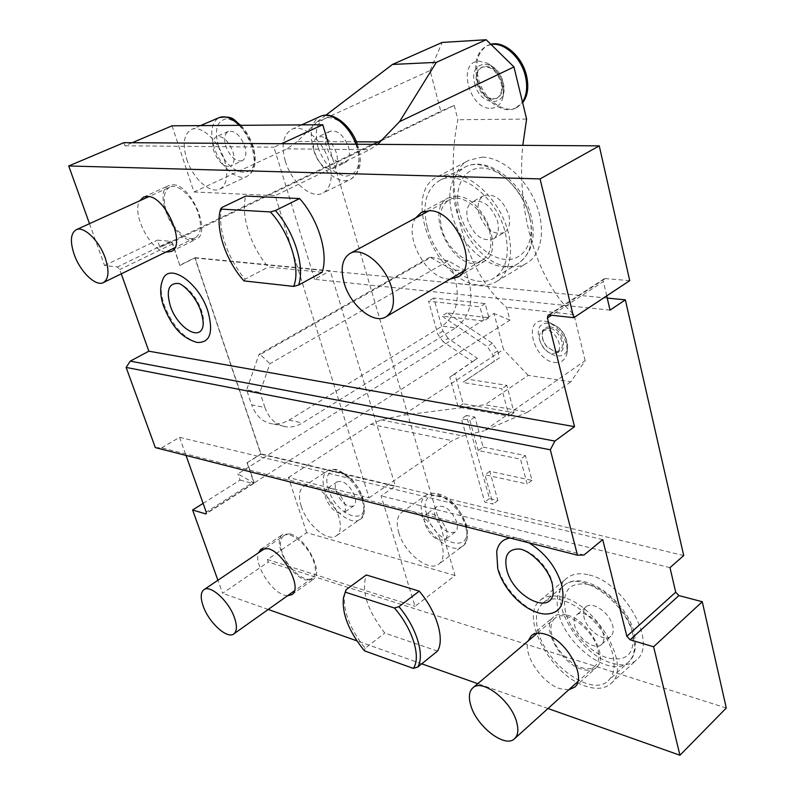<?xml version="1.0" encoding="UTF-8"?>
<svg xmlns="http://www.w3.org/2000/svg" width="795" height="795" viewBox="0 0 795 795"><rect width="100%" height="100%" fill="white"/><g stroke="black" fill="none" stroke-linecap="round" stroke-linejoin="round"><path stroke-width="0.6" stroke-dasharray="3.98 2.98" d="M482.774 259.846C470.113 268.114 447.108 250.395 441.801 228.791C438.512 214.889 440.917 205.269 449.016 199.952C461.498 192.171 484.612 209.999 489.68 231.772C492.681 245.297 490.386 254.658 482.774 259.846L463.406 271.244M456.36 196.226C482.684 195.49 505.839 251.27 483.897 261.674L474.237 263.711C447.853 263.115 425.673 208.37 448.032 198.035L456.36 196.226M450.069 279.095L448.221 279.005C426.15 278.161 403.333 235.827 415.527 218.049M89.497 223.673L104.572 265.52L117.421 266.951L119.737 269.565L121.267 273.858M165.718 252.154C150.334 250.604 131.513 213.706 139.681 200.817M197.16 342.446C183.476 338.074 172.525 325.662 164.287 305.201C160.739 294.667 160.222 286.16 162.746 279.691M322.074 272.307L268.332 267.011C250.743 246.957 240.448 215.246 245.764 196.057M159.875 247.185L440.778 111.201L454.193 105.437L171.919 242.217L159.875 247.185L157.45 240.15L170.518 241.273L172.813 243.797L179.769 265.262L194.994 257.669L260.949 453.846L395.344 486.013L330.233 270.797L194.994 257.669M155.323 447.605L161.683 447.833L584.017 554.999M602.719 539.616L179.561 437.32L161.683 447.833M179.561 437.32L186.01 455.426M180.137 265.301L194.855 257.958L260.849 454.223L247.354 462.63L253.883 481.8L206.223 512.109M171.919 242.217L179.769 265.262M104.572 265.52L157.45 240.15M325.88 115.186L316.41 122.41L430.065 70.507L440.778 111.201M316.41 122.41L297.35 141.5L356.418 141.798M172.058 125.809L193.96 191.983L286.975 148.844L297.35 141.5M123.891 142.663L124.964 145.783L132.189 142.722M247.354 462.63L260.949 453.846M246.987 462.541L253.983 483.072L237.914 473.86L494.023 313.488L503.503 349.502L402.737 415.248L485.02 404.734L527.691 412.128L484.274 430.761L585.17 360.642L570.88 381.789L528.238 375.379L485.02 404.734M454.193 105.437L457.91 119.737C442.745 191.843 465.502 273.301 506.564 307.228L509.913 320.137L253.983 483.072M455.764 327.838C468.603 317.821 473.264 303.481 469.736 284.809L466.029 270.966L448.191 260.869L269.932 363.713L259.945 392.442L246.639 389.868L251.637 404.824L264.934 407.537C269.276 419.283 276.69 425.762 287.184 426.955C292.441 427.303 297.519 425.971 302.428 422.96L455.764 327.838L442.179 326.119L288.038 420.764L281.599 423.377L273.858 424.093C263.384 422.89 255.98 416.461 251.637 404.824M264.934 407.537L259.945 392.442M260.849 454.223L394.867 486.341L381.093 495.861L415.03 606.327L455.028 575.5L328.444 144.044M683.71 555.566L395.344 486.013M610.043 310.139L314.572 279.323L330.233 270.797M314.572 279.323L273.977 147.174L281.48 143.726M455.028 575.5L306.681 532.69L267.398 559.521L415.03 606.327M267.398 559.521L268.263 562.025L222.6 593.299L217.91 580.261M726.282 708.017L268.263 562.025M669.996 567.65L381.093 495.861M589.204 574.984C624.164 582.308 658.141 643.562 636.556 659.9C630.475 665.177 622.197 666.24 611.743 663.07C576.405 653.47 544.893 594.084 567.004 578.104C572.489 573.682 579.893 572.648 589.204 574.984M306.681 532.69L288.416 477.487L369.089 497.809L275.229 195.659L369.695 149.708L377.655 144.372M193.96 191.983L275.229 195.659M186.745 159.239C192.718 178.358 210.168 194.238 219.887 189.091C227.092 184.688 228.602 174.98 224.409 159.974C218.585 140.715 200.996 124.656 191.376 129.545C183.834 134.087 182.284 143.984 186.745 159.239M285.316 161.166C291.328 182.234 311.441 199.505 322.959 193.086C331.088 188.047 333.165 177.692 329.2 162.031C323.396 140.804 303.143 123.354 291.775 129.386C283.189 134.574 281.033 145.167 285.316 161.166M301.255 506.286C306.88 524.799 327.888 542.587 336.454 535.731C340.737 532.322 341.472 525.883 338.67 516.402C333.165 497.68 311.938 479.832 303.531 486.49C299.029 489.978 298.274 496.577 301.255 506.286M398.782 532.66C404.387 553.012 429.022 572.579 438.89 564.053C443.372 560.296 444.335 553.708 441.781 544.297C436.336 523.696 411.452 504.1 401.773 512.338C397.023 516.194 396.029 522.971 398.782 532.66M369.089 497.809L452.186 440.678L462.62 435.908L484.274 430.761M585.17 360.642L574 314.591C538.334 283.298 515.975 213.905 522.812 145.346M288.416 477.487L370.748 424.331L381.133 419.919L402.737 415.248M203.113 503.374L240.06 480.091L237.914 473.86M528.238 375.379L503.503 349.502M527.691 412.128L570.88 381.789M574 314.591L506.564 307.228M509.913 320.137L494.023 313.488M554.622 362.441C561.727 363.077 565.911 359.638 567.193 352.135C566.805 337.666 559.998 327.49 546.791 321.587L544.257 321.081C522.434 317.781 533.425 360.473 554.622 362.441M526.598 119.061L457.91 119.737M430.065 70.507L442.179 42.433M490.932 108.299C497.203 107.931 501.248 104.105 503.036 96.821C504.447 82.432 499.171 71.202 487.216 63.143L479.117 61.165C456.737 61.324 469.239 109.849 490.932 108.299M474.764 83.515C480.12 107.882 509.814 107.484 503.156 82.581C497.541 57.439 467.699 59.019 474.764 83.515M476.811 83.445C481.233 95.589 487.742 100.637 496.338 98.59C501.049 95.768 502.609 90.451 501.039 82.65C496.666 70.497 490.187 65.389 481.611 67.307C476.762 70.169 475.152 75.545 476.811 83.445M482.376 66.949C477.517 69.811 475.917 75.187 477.566 83.087C481.979 95.221 488.488 100.259 497.084 98.222C501.794 95.39 503.364 90.083 501.794 82.282C497.422 70.139 490.952 65.031 482.376 66.949L481.611 67.307M490.823 44.282L487.981 45.275C478.083 51.029 474.784 61.811 478.093 77.612C482.893 98.57 503.811 114.768 517.098 107.385L515.995 107.941C502.708 115.325 481.78 99.117 476.97 78.139C473.661 62.338 476.96 51.546 486.858 45.792L491.072 44.53M515.995 107.941L522.474 102.098M517.098 107.385L522.653 102.813M240.06 480.091L253.138 483.529L253.734 483.479L253.883 481.8M548.003 708.524L477.805 683.67M421.757 663.815L356.885 640.85M268.233 609.457L222.6 593.299M568.743 689.802L559.928 688.679C542.101 683.263 523.17 655.01 527.999 641.088M287.482 595.773L284.143 595.087C270.707 591.192 254.032 563.913 258.375 552.893M545.787 614.048C528.079 613.611 503.722 589.681 497.968 567.56L496.696 551.611M510.082 538.016C515.716 537.36 522.037 538.98 529.043 542.856M437.498 651.095L384.78 633.068C367.3 610.302 361.139 590.933 366.296 574.954M606.724 295.879L603.385 281.539L551.601 315.227M629.719 280.655L605.303 278.568L604.14 278.836L603.385 281.539M124.964 145.783L273.977 147.174M482.297 157.162C501.486 157.271 524.938 176.997 535.482 202.467C546.155 227.897 542.061 254.122 527.015 263.056C522.106 265.987 516.541 267.2 510.32 266.703C466.794 265.6 431.824 177.345 469.249 160.133L482.297 157.162M607.231 298.085L194.855 257.958M448.102 338.402L442.934 331.028L433.782 298.046L485.179 303.62L488.925 317.781L447.078 312.872L492.363 343.271L497.69 350.883L499.528 357.82L467.699 379.145L506.822 385.356L514.067 412.704L463.147 403.781L454.829 373.849L477.427 358.386L448.102 338.402L442.974 341.602L437.797 334.198L428.565 301.146L479.951 306.84L483.738 321.041L441.891 316.022L487.226 346.58L492.572 354.222L494.43 361.178L462.66 382.455L501.774 388.765L509.078 416.173L458.168 407.11L449.791 377.118L472.329 361.685L442.974 341.602M483.122 447.088L525.425 455.585L531.994 480.389L489.79 471.296L497.839 500.502L489.472 498.554L466.397 415.487L474.834 417.027L483.122 447.088L478.232 450.536L520.526 459.152L527.155 484.016L484.95 474.794L493.059 504.06L484.702 502.082L461.448 418.846L469.875 420.406L478.232 450.536M477.427 358.386L472.329 361.685M454.829 373.849L449.791 377.118M463.147 403.781L458.168 407.11M514.067 412.704L509.078 416.173M506.822 385.356L501.774 388.765M467.699 379.145L462.66 382.455M499.528 357.82L494.43 361.178M447.078 312.872L441.891 316.022M488.925 317.781L483.738 321.041M485.179 303.62L479.951 306.84M433.782 298.046L428.565 301.146M525.425 455.585L520.526 459.152M474.834 417.027L469.875 420.406M466.397 415.487L461.448 418.846M489.472 498.554L484.702 502.082M497.839 500.502L493.059 504.06M489.79 471.296L484.95 474.794M531.994 480.389L527.155 484.016M437.449 176.748L450.437 173.886C469.597 174.204 493.307 194.457 504.179 220.364C515.18 246.241 511.423 272.735 496.517 281.579C491.648 284.481 486.103 285.644 479.892 285.057C436.425 283.398 400.342 193.771 437.449 176.748L469.249 160.133M427.442 227.897C436.167 262.916 473.502 291.676 494.182 277.982C506.306 269.614 510.002 254.539 505.272 232.736C497.163 197.289 459.53 168.232 439.337 180.644C425.901 189.359 421.936 205.11 427.442 227.897M504.269 232.528C493.397 235.429 484.94 229.089 478.898 213.507C476.98 204.971 478.54 199.038 483.599 195.719C494.44 192.976 502.847 199.416 508.84 215.028C510.648 223.415 509.128 229.248 504.269 232.528L493.129 238.977C497.968 235.718 499.469 229.864 497.61 221.427C491.548 205.716 483.112 199.217 472.29 201.93C467.251 205.239 465.721 211.192 467.679 219.778C473.79 235.449 482.277 241.849 493.129 238.977M567.342 615.141C588.638 620.249 609.377 657.823 596.359 667.522C592.782 670.573 587.883 671.129 581.662 669.191C560.227 663.219 540.411 626.4 553.608 616.821C556.967 614.078 561.538 613.521 567.342 615.141M554.821 618.331C550.915 621.948 549.951 627.633 551.929 635.404C556.709 655.925 585.031 676.396 595.058 666.051C598.705 662.533 599.629 657.038 597.82 649.545C593.189 628.736 564.609 608.334 554.821 618.331L537.261 633.227M290.026 533.882C306.095 537.549 324.3 573.334 313.3 579.396L305.489 579.952C289.33 575.659 271.701 540.58 282.752 534.488L290.026 533.882M283.626 535.82C280.039 538.682 279.532 544.148 282.106 552.227C287.094 568.157 305.34 583.898 312.375 578.084C315.814 575.292 316.311 569.936 313.866 562.015C308.957 545.936 290.543 530.146 283.626 535.82L265.441 548.123M518.738 548.977C531.169 549.633 548.49 566.825 552.336 582.546L553.231 592.692M344.97 592.871L344.642 594.332C342.774 610.371 349.601 628.348 365.124 648.263L384.78 633.068M364.428 650.827L365.124 648.263M539.139 337.875C543.78 359.181 572.728 363.285 566.835 341.373C561.976 319.421 532.859 316.211 539.139 337.875M549.663 326.805C542.19 327.391 540.282 332.548 543.959 342.267L546.99 346.809L556.043 352.334C569.687 354.828 563.059 327.798 549.663 326.805M549.226 328.216L544.982 329.1C541.584 331.932 541.246 336.404 543.949 342.526L546.751 346.719L555.129 351.827L559.551 350.923C566.825 346.799 558.666 328.772 549.226 328.216M552.426 353.656L556.848 352.751C564.122 348.637 555.934 330.581 546.493 330.014L542.25 330.889C534.926 334.993 542.965 352.92 552.426 353.656M242.256 160.759C235.737 161.882 230.252 156.983 225.8 146.071C223.703 138.569 224.548 133.679 228.344 131.413C234.863 130.36 240.338 135.299 244.761 146.24C246.798 153.683 245.963 158.523 242.256 160.759L230.47 166.175C234.147 163.939 234.962 159.089 232.885 151.607C228.404 140.606 222.918 135.627 216.419 136.651C212.653 138.916 211.838 143.825 213.974 151.368C218.476 162.329 223.971 167.268 230.47 166.175M345.159 162.647C337.458 164.217 331.237 158.99 326.497 146.966C324.499 139.105 325.652 133.878 329.935 131.294C337.627 129.814 343.828 135.1 348.548 147.155C350.466 154.926 349.333 160.093 345.159 162.647L333.155 168.5C337.299 165.956 338.402 160.769 336.444 152.958C331.674 140.824 325.453 135.488 317.781 136.949C313.508 139.532 312.395 144.77 314.432 152.67C319.232 164.774 325.473 170.05 333.155 168.5M353.576 506.008C346.908 507.518 341.065 502.698 336.056 491.558C334.645 486.779 335.073 483.509 337.338 481.75C343.987 480.279 349.82 485.139 354.838 496.319C356.2 501.039 355.782 504.269 353.576 506.008L343.44 512.954C345.626 511.235 346.034 507.995 344.642 503.255C339.584 492.026 333.741 487.126 327.113 488.557C324.867 490.306 324.459 493.586 325.89 498.376C330.949 509.575 336.802 514.435 343.44 512.954M455.157 532.054C447.356 534.121 440.708 529.003 435.223 516.68C433.931 511.92 434.477 508.571 436.853 506.624C444.644 504.616 451.282 509.784 456.757 522.136C458.009 526.837 457.473 530.146 455.157 532.054L444.932 539.676C447.227 537.768 447.744 534.459 446.472 529.738C440.947 517.326 434.289 512.099 426.527 514.077C424.162 516.005 423.636 519.364 424.957 524.144C430.493 536.526 437.151 541.703 444.932 539.676M540.501 600.066C545.917 595.703 553.29 594.779 562.612 597.293C597.601 605.233 632.303 667.522 610.938 683.571C604.925 688.778 596.677 689.702 586.203 686.333C550.836 676.058 518.658 615.797 540.501 600.066L567.004 578.104M538.106 631.141C545.936 664.342 591.838 697.672 608.255 680.669C614.068 675.005 615.539 666.16 612.697 654.136C605.253 620.18 558.656 587.018 542.866 603.127C536.386 609.04 534.796 618.381 538.106 631.141M610.858 636.179C604.538 642.658 586.909 630.226 584.077 617.476C582.914 612.707 583.56 609.179 585.995 606.913C592.225 600.563 609.944 612.975 612.716 625.824C613.819 630.495 613.193 633.943 610.858 636.179L601.517 644.506C603.842 642.29 604.448 638.832 603.326 634.152C600.503 621.253 582.735 608.702 576.544 615.032C574.109 617.288 573.493 620.816 574.676 625.605C577.558 638.395 595.226 650.976 601.517 644.506M466.029 270.966L452.375 269.753L456.091 283.477C459.639 301.991 455.008 316.201 442.179 326.119M448.191 260.869L431.188 257.272L260.243 354.53L269.932 363.713M452.375 269.753L429.976 257.173L431.188 257.272M429.976 257.173L259.061 354.332L246.639 389.868M259.061 354.332L260.243 354.53M172.883 184.808C191.317 184.082 212.076 233.531 196.017 239.325L191.436 240.11C172.982 239.941 152.779 191.456 168.957 185.523L172.883 184.808M169.723 187.133C163.73 190.88 162.657 199.058 166.493 211.679C171.809 228.205 187.123 242.266 195.192 237.775C200.956 234.127 202.01 226.088 198.362 213.656C193.155 197.001 177.712 182.82 169.723 187.133L148.943 196.594M178.259 283.467C187.978 286.806 195.709 295.76 201.463 310.328C203.828 317.563 204.186 323.406 202.546 327.848M221.835 207.515C216.787 226.794 227.41 258.812 245.128 279.154L268.332 267.011M243.995 280.903L245.128 279.154M172.813 243.797L119.737 269.565M170.518 241.273L117.421 266.951M381.133 419.919L462.62 435.908M370.748 424.331L452.186 440.678M286.975 148.844L369.695 149.708M253.138 483.529L206.402 513.282M605.303 278.568L549.256 314.969M442.934 331.028L437.797 334.198M497.69 350.883L492.572 354.222M492.363 343.271L487.226 346.58M529.917 218.446C534.429 239.991 530.573 254.966 518.35 263.384C497.511 277.167 460.394 249.004 452.027 214.372C446.76 191.833 450.904 176.192 464.449 167.447C484.821 154.975 522.166 183.416 529.917 218.446M459.56 212.523C453.071 188.693 463.038 167.546 481.859 168.033C500.582 168.142 523.418 190.989 529.45 216.081C535.77 241.183 523.955 261.177 505.322 259.428C486.769 258.047 465.781 236.353 459.56 212.523M239.156 125.332C244.92 131.463 249.203 138.827 251.985 147.453C256.01 162.279 254.36 171.919 247.036 176.361C237.188 181.568 219.827 165.986 214.074 147.085C209.8 131.99 211.49 122.162 219.162 117.59M218.367 146.012C214.173 129.784 216.896 120.701 226.535 118.773C237.476 120.433 246.132 129.615 252.502 146.31C264.089 181.638 228.314 180.157 218.367 146.012M355.912 144.223L357.313 148.466C361.099 163.949 358.873 174.224 350.645 179.302C338.998 185.772 319.004 168.858 313.24 148.039C309.146 132.228 311.451 121.715 320.137 116.497M317.871 146.886C313.866 129.416 317.513 119.628 328.832 117.521C341.462 119.31 351.042 129.207 357.551 147.234C361.308 165.092 357.422 174.731 345.914 176.162C333.542 174.006 324.191 164.247 317.871 146.886M362.291 500.194C364.994 509.585 364.17 516.015 359.807 519.463C351.102 526.419 330.173 508.989 324.748 490.624C321.876 481.005 322.72 474.426 327.292 470.898C335.858 464.151 356.995 481.641 362.291 500.194M328.683 489.69C318.338 460.543 353.835 468.702 362.48 498.256C372.229 527.791 336.871 518.012 328.683 489.69M465.622 526.519C468.076 535.85 467.033 542.409 462.481 546.215C452.464 554.84 427.939 535.721 422.562 515.548C419.909 505.938 420.992 499.18 425.812 495.285C435.64 486.967 460.394 506.107 465.622 526.519M426.786 514.544C416.441 483.539 457.195 492.91 465.542 524.362C475.122 555.804 434.627 544.605 426.786 514.544M633.237 635.533C635.98 647.458 634.41 656.282 628.547 661.996C611.941 679.149 566.259 646.603 558.736 613.651C555.556 600.99 557.235 591.679 563.794 585.706C579.794 569.488 626.122 601.855 633.237 635.533M565.523 612.07C561.628 590.755 569.369 581.572 588.747 584.494C606.684 589.145 627.563 611.524 632.373 631.548C635.553 653.281 627.305 662.086 607.609 657.972C589.87 652.516 570.532 631.3 565.523 612.07M469.736 284.809L456.091 283.477M289.062 420.158L302.428 422.96M449.016 199.952L429.181 210.675M457.841 277.048L483.897 261.674M421.3 212.444L448.032 198.035M503.036 96.821C505.68 81.835 500.413 70.606 487.216 63.143M497.084 98.222L496.338 98.59M487.981 45.275L486.858 45.792M253.734 483.479L206.124 513.789M604.14 278.836L548.093 315.217M496.517 281.579L527.015 263.056M439.337 180.644L464.449 167.447C486.848 154.349 523.746 182.522 531.328 217.055C536.128 237.854 531.805 253.297 518.35 263.384L494.182 277.982M483.599 195.719L472.29 201.93M574.576 687.218L596.359 667.522M531.388 635.642L553.608 616.821M595.058 666.051L577.826 681.603M291.884 594.63L313.3 579.396M261.008 549.166L282.752 534.488M312.375 578.084L294.448 590.824M497.978 569.478L497.73 568.584M552.137 583.48L552.396 584.444M343.49 597.482L344.642 594.332M567.193 352.135C568.296 336.673 561.499 326.487 546.791 321.587M559.551 350.923L556.848 352.751M544.982 329.1L542.25 330.889M240.835 125.322C246.42 131.245 250.534 138.34 253.178 146.598C257.232 161.594 255.185 171.511 247.036 176.361L219.887 189.091M200.519 125.61L191.376 129.545M228.344 131.413L216.419 136.651M357.353 144.233L358.426 147.602C360.682 158.722 363.404 169.514 350.645 179.302L322.959 193.086M301.653 124.895L291.775 129.386M329.935 131.294L317.781 136.949M303.531 486.49L327.292 470.898C335.728 468.364 336.206 469.587 339.167 470.401L349.79 477.467C356.071 483.648 360.552 490.803 363.226 498.922C365.442 511.165 364.299 518.012 359.807 519.463L336.454 535.731M337.338 481.75L327.113 488.557M401.773 512.338L425.812 495.285C443.839 486.987 460.235 507.617 466.486 525.227C468.563 536.764 467.222 543.77 462.481 546.215L438.89 564.053M436.853 506.624L426.527 514.077M610.938 683.571L636.556 659.9M542.866 603.127L563.794 585.706C582.318 568.336 627.185 600.046 634.311 633.516C636.815 647.299 634.887 656.789 628.547 661.996L608.255 680.669M585.995 606.913L576.544 615.032M273.858 424.093L287.184 426.955M171.084 251.528L196.017 239.325M143.507 197.09L168.957 185.523M195.192 237.775L174.811 247.722"/><path stroke-width="1.19" d="M344.146 283.03C340.25 268.531 342.188 258.673 349.959 253.486C361.944 245.894 385.664 265.262 391.657 288.009C395.234 302.14 393.366 311.729 386.062 316.778C373.889 324.797 350.366 305.558 344.146 283.03M415.527 218.049L421.3 212.444L429.588 210.695C455.863 210.208 479.623 266.792 457.841 277.048L450.069 279.095M121.267 273.858L148.844 351.191L130.261 361.129L126.127 367.419L155.323 447.605L577.488 555.198L584.017 554.999L602.719 539.616L626.848 636.268L630.107 639.796L653.619 646.772L702.263 601.726L726.282 708.017L679.954 755.25L653.619 646.772M89.497 223.673L68.718 165.976L123.891 142.663L599.261 145.863L629.719 280.655L573.752 317.692L540.063 178.915L68.718 165.976M573.752 317.692L549.256 314.969L548.093 315.217L547.397 317.97L574.527 426.657L148.844 351.191M139.681 200.817L143.507 197.09L147.393 196.405C165.668 195.848 186.934 245.864 171.084 251.528L165.718 252.154M163.621 306.194C160.043 295.869 159.755 287.035 162.746 279.691C168.828 261.933 198.929 282.394 207.912 311.213C213.666 332.529 210.089 342.943 197.16 342.446C178.964 337.358 170.349 322.402 163.77 306.592M299.606 198.571C318.557 219.668 328.762 253.963 322.074 272.307L298.632 285.027C305.081 266.623 294.518 231.971 275.408 210.536L299.606 198.571L245.764 196.057L221.835 207.515L220.613 209.075L270.38 211.937L275.408 210.536M186.01 455.426L206.223 512.109L206.124 513.789L205.537 513.838L192.609 509.993L203.113 503.374M132.189 142.722L172.058 125.809L322.79 124.745L281.48 143.726M328.444 144.044L322.79 124.745M702.263 601.726L678.9 595.574L630.107 639.796M606.724 295.879L610.043 310.139L625.347 299.844L683.71 555.566L669.996 567.65L675.71 592.195L678.9 595.574M325.88 115.186L392.452 64.455L442.179 42.433L486.192 39.75L513.958 66.929L399.547 121.675L377.655 144.372M513.958 66.929L526.598 119.061L522.812 145.346M217.91 580.261L192.609 509.993M399.547 121.675L436.346 62.358L486.192 39.75M392.452 64.455L436.346 62.358M491.072 44.53C504.169 41.966 521.331 57.717 525.455 76.38C527.751 86.774 526.767 95.34 522.474 102.098M522.653 102.813C527.701 96.036 529.013 87.043 526.568 75.833C522.315 56.445 504.01 40.446 490.823 44.282M679.954 755.25L548.003 708.524M477.805 683.67L421.757 663.815M356.885 640.85L268.233 609.457M527.999 641.088L531.388 635.642C534.697 632.929 539.258 632.432 545.062 634.142C566.358 639.597 587.475 677.678 574.576 687.218L568.743 689.802M258.375 552.893L261.008 549.166L268.213 548.659C284.203 552.555 302.726 588.707 291.884 594.63L287.482 595.773M497.73 568.584L496.696 551.611C498.217 543.701 502.678 539.169 510.082 538.016M529.043 542.856C545.201 552.903 556.122 567.004 561.807 585.16C565.603 603.981 560.266 613.621 545.787 614.048C526.856 613.631 504.139 591.331 497.978 569.478M419.233 591.152C436.733 611.594 444.991 639.359 437.498 651.095L417.743 667.065C425.077 655.388 416.55 627.414 398.911 606.664L419.233 591.152L366.296 574.954L346.093 589.721L344.97 592.871M577.488 555.198L550.329 449.791L554.87 441.076L130.261 361.129M574.527 426.657L554.87 441.076M540.063 178.915L599.261 145.863M625.347 299.844L607.231 298.085M550.329 449.791L126.127 367.419M470.7 705.076C476.275 726.193 505.083 748.622 514.584 738.694C518.052 735.325 518.738 729.79 516.651 722.059C511.205 700.614 482.068 678.244 472.826 687.884C469.13 691.342 468.414 697.066 470.7 705.076M203.232 606.217C208.837 622.565 227.251 639.419 233.8 633.923C236.999 631.29 237.228 625.904 234.485 617.765C228.95 601.249 210.327 584.325 203.908 589.721C200.579 592.424 200.35 597.919 203.232 606.217M552.396 584.444L553.231 592.692C551.193 615.906 513.083 596.578 506.822 569.995C503.762 556.142 507.737 549.136 518.738 548.977C529.172 549.305 548.461 567.759 552.137 583.48M346.093 589.721L345.328 592.176L394.409 608.016L398.911 606.664M417.743 667.065L413.321 668.396L364.428 650.827C348.697 631.26 341.721 613.482 343.49 597.482L345.328 592.176M413.321 668.396C421.4 657.385 412.585 628.577 394.409 608.016M74.293 254.768C80.295 271.89 95.817 286.856 103.4 282.573C108.796 279.075 109.412 270.886 105.238 258.007C99.335 240.736 83.644 225.631 76.141 229.755C70.536 233.372 69.92 241.71 74.293 254.768M200.996 311.749C203.222 319.232 203.739 324.599 202.546 327.848C198.124 340.976 176.818 326.248 170.369 306.035C165.976 290.563 168.6 283.03 178.259 283.467C182.393 283.368 196.663 297.111 200.847 311.312M298.632 285.027L293.703 286.419L243.995 280.903C225.76 260.889 214.789 227.877 220.613 209.075M293.703 286.419C300.917 268.601 290.006 232.925 270.38 211.937M356.418 141.798L380.209 141.917M206.402 513.282L205.537 513.838M551.601 315.227L547.397 317.97M675.71 592.195L626.848 636.268M200.519 125.61L219.162 117.59C225.074 115.404 231.743 117.988 239.156 125.332M301.653 124.895L320.137 116.497C330.79 110.992 349.045 124.954 355.912 144.223M429.181 210.675L349.959 253.486M463.406 271.244L386.062 316.778M577.826 681.603L514.584 738.694M537.261 633.227L472.826 687.884M294.448 590.824L233.8 633.923M265.441 548.123L203.908 589.721M219.162 117.59C234.535 115.384 233.66 120.592 240.835 125.322M320.137 116.497C332.29 110.485 350.804 124.954 357.353 144.233M174.811 247.722L103.4 282.573M148.943 196.594L76.141 229.755"/></g></svg>
